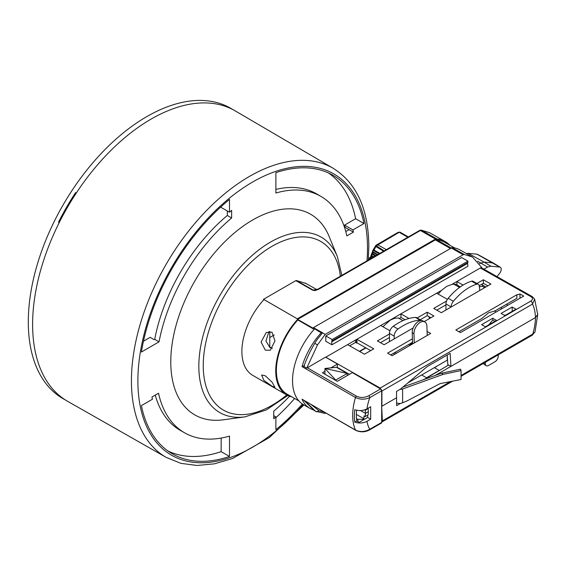 <?xml version="1.0" encoding="UTF-8"?>
<svg xmlns="http://www.w3.org/2000/svg" width="566" height="566" viewBox="0 0 566 566"><rect width="100%" height="100%" fill="white"/><g stroke="black" fill="none" stroke-linecap="round" stroke-linejoin="round"><path stroke-width="0.85" d="M353.417 232.117A145.526 84.023 120 0 0 352.943 229.902L363.98 223.535A160.772 92.824 120 0 0 332.773 175.163A160.772 92.824 120 0 0 275.883 172.665L275.883 193.034A136.441 78.773 -60 0 1 321.163 196.551A136.441 78.773 -60 0 1 346.845 235.909L353.417 232.117L349.08 229.626L345.769 231.529M321.163 196.551L316.868 194.032A136.477 78.794 120 0 0 275.883 189.391M227.32 210.962L227.32 215.49A136.477 78.794 120 0 0 154.709 339.345L154.164 339.664L150.167 337.343L143.467 341.213M155.261 395.103A136.477 78.794 120 0 0 180.391 430.415L184.721 432.877A136.441 78.773 -60 0 1 158.53 393.221L151.957 397.014A145.526 84.023 120 0 0 152.431 399.228L141.394 405.603A160.772 92.824 120 0 0 172.007 453.621A160.772 92.824 120 0 0 229.492 456.465L229.492 436.103A136.441 78.773 -60 0 1 184.721 432.877M221.157 206.654L221.157 207.489L229.492 212.193L229.492 199.451A160.772 92.824 120 0 0 141.394 352.038L159.032 341.857L154.709 339.352M363.98 223.535L355.625 218.724A160.709 92.789 120 0 0 328.506 172.984M355.625 218.724L344.595 225.098L352.943 229.902M349.08 229.626L345.069 227.327A145.469 83.987 120 0 0 344.595 225.098M275.883 417.68A160.709 92.789 120 0 0 294.617 398.478M221.157 438.056L221.157 451.64L229.492 456.465M167.982 451.017A160.709 92.789 120 0 0 221.157 451.64M65.408 399.985L64.064 399.242A167.656 96.8 -60 0 1 28.3 321.905A167.656 96.8 -60 0 1 102.163 152.473A167.656 96.8 -60 0 1 231.706 108.877L233.015 109.67M62.246 397.827A167.571 96.751 -60 0 1 58.51 394.941L59.274 395.358M59.274 222.643L58.51 222.205A167.571 96.751 -60 0 1 75.611 192.582L76.375 193.027M228.841 107.689L228.756 107.639A167.571 96.751 -60 0 1 229.577 108.007M59.352 222.353L58.51 222.205M76.162 193.239L75.611 192.582M235.3 110.936A167.656 96.8 120 0 0 105.998 155.459A167.656 96.8 120 0 0 32.609 324.396A167.656 96.8 120 0 0 67.644 401.329L166.319 457.455A166.928 96.376 120 0 1 131.432 380.854A166.928 96.376 120 0 1 204.503 212.653A166.928 96.376 120 0 1 333.247 168.321L235.3 110.936M159.039 341.857A136.441 78.773 -60 0 1 231.65 217.988L231.65 210.396A145.526 84.023 120 0 0 229.492 212.193M289.537 396.25A136.441 78.773 -60 0 1 273.725 411.142L273.725 418.734A145.526 84.023 120 0 0 275.883 416.944L275.883 429.686A160.772 92.824 120 0 0 302.364 403.961M194.768 281.125A115.839 66.88 120 0 0 223.464 419.795L244.908 416.873A101.314 58.496 -60 0 1 219.813 295.586A101.314 58.496 -60 0 1 337.393 256.674L329.207 236.638A115.839 66.88 120 0 0 194.768 281.125M227.32 215.49L231.65 217.988M273.725 415.67L275.883 416.944M269.784 337.513L274.255 334.93M412.557 343.937L412.225 332.744A9.148 5.462 118.2 0 1 418.465 321.417A9.148 5.462 118.2 0 1 423.021 320.957L424.783 321.898A9.148 5.462 -61.8 0 1 426.92 326.228L427.196 335.482M412.536 343.18L410.633 344.277A3.962 2.285 60 0 0 410.364 344.071L410.364 345.203M410.633 344.277L411.178 344.729M424.783 321.898A9.148 5.462 -61.8 0 0 420.227 322.365A9.148 5.462 -61.8 0 0 413.987 333.692L414.262 342.954M410.364 344.071L412.529 342.826M434.327 367.652L439.223 370.433L426.538 377.755L421.642 374.975M502.191 308.505L500.655 307.635M428.837 316.585A22.668 13.202 119.6 0 0 429.629 318.46M479.558 288.504L479.367 286.962M479.551 286.856L482.126 286.113L479.352 286.877M479.303 286.516L479.303 285.625M359.382 351.345L365.643 347.729M500.337 267.265L493.524 263.133A4.57 2.639 120 0 0 493.467 263.105A4.57 2.639 120 0 0 492.837 262.914L484.001 262.058L490.863 266.197L499.679 267.053A4.401 2.54 -60 0 1 500.337 267.265A4.401 2.54 -60 0 1 499.679 273.258L497.005 276.611M490.863 266.197L487.602 267.06L483.923 269.19M460.229 286.948L456.981 284.748A22.668 13.202 119.6 0 0 451.93 284.38L456.861 281.535L463.087 285.073M487.864 285.83L483.371 283.276L479.183 285.696M516.907 294.723L455.835 329.985L460.455 332.603L523.713 296.082L519.928 293.938A8.561 4.896 179.6 0 1 516.907 294.723L516.857 298.289L494.925 310.946L488.5 312.828L481.991 318.41L458.92 331.733M472.143 256.822L460.116 250.002A56.522 32.92 119.6 0 0 452.765 247.583L451.222 247.979A6.127 3.509 -0.4 0 1 450.486 248.495L313.451 327.615L322.549 332.773L317.087 339.635A38.219 22.258 119.6 0 0 314.738 343.321A79.58 46.341 119.6 0 0 303.843 366.478L306.715 368.169L325.535 357.146L337.485 364.044L337.18 367.709M400.19 232.258A1.521 0.849 119.9 0 0 400.141 232.223A1.521 1.521 0 0 0 399.837 232.095L408.348 236.949L400.141 232.223A1.521 0.849 119.9 0 0 400.084 232.194L399.179 232.279L407.81 237.26M372.909 250.377L375.541 245.828A1.521 1.521 0 0 1 375.888 245.34L397.863 232.463L399.15 232.301L397.912 232.428L399.801 232.081M399.15 232.301L376.27 245.856L384.243 250.872M376.065 245.453L375.93 246.528L383.607 251.24M379.227 253.766L373.468 250.547L372.817 250.837L373.022 250.42L374.168 250.137L379.871 253.391M374.345 249.436L375.93 246.528A1.521 0.587 24.1 0 1 375.541 245.828M372.718 250.922L373.072 251.828L377.826 254.573M372.315 254.261L373.072 252.457L372.612 251.276M372.485 253.957L372.032 254.176L375.329 256.016M371.876 254.672L372.032 254.176A0.821 0.474 119.6 0 0 371.473 255.393M371.098 255.075L371.671 256.186L373.369 257.148M371.324 257.403L371.834 256.129M372.039 257.912L371.147 257.41L369.577 258.061L369.874 257.601L371.395 258.287M369.372 258.492A0.608 0.608 -87.3 0 1 369.874 257.601A0.608 0.608 0 0 0 369.379 258.513L369.577 258.061L370.044 259.065M369.966 259.73L369.577 258.061M386.38 249.634L377.593 244.781M373.022 250.42A0.608 0.587 -168 0 0 372.548 250.858M372.548 250.865A0.608 0.587 -168 0 0 372.57 251.184A0.608 0.608 0 0 1 372.548 250.865L372.973 250.342M373.171 252.082L373.072 252.457L377.31 254.87M372.711 253.497L375.987 255.634M371.508 254.014L371.112 255.11M373.935 256.815L371.445 255.379L371.954 254.12M369.414 259.433L369.379 258.506L369.796 258.924M314.547 290.209L313.224 290.082L296.336 280.495L306.001 283.495M297.822 319.295L434.681 240.281L434.674 239.524A6.127 3.509 -0.4 0 1 435.565 239.1L420.404 230.496L318.814 289.155A1.528 0.884 -120 0 0 318.057 289.085L313.224 290.082A1.535 0.891 119.6 0 0 312.708 290.224L295.813 280.644L263.523 299.294L263.494 300.114M318.814 289.155C313.677 291.214 315.439 290.436 312.708 290.224M296.336 280.495L295.813 280.644M454.519 247.887L444.713 242.326A55.602 32.382 119.6 0 0 437.829 239.991L435.367 239.934A6.127 3.509 179.6 0 0 434.681 240.281M493.467 263.105L477.541 254.36A4.181 2.413 120 0 0 476.968 254.184L468.188 253.335L484.001 262.058L479.494 263.636M452.036 247.533L464.24 254.459L472.454 256.999L481.532 267.293A56.522 32.92 -60.4 0 1 481.843 268.008M481.631 284.281L485.77 287.04M447.55 360.443A7.669 4.386 -0.4 0 1 447.274 360.174L407.824 382.956M424.344 379.362L448.605 365.042L447.805 364.589L447.218 355.009M396.497 403.098L400.134 403.523L402.61 402.766L402.61 388.969L443.291 374.331L441.388 373.227L402.603 387.186L400.848 388.856L401.584 389.281L402.61 388.969M424.068 379.206L423.58 379.637M443.291 374.331L461.057 370.56L461.057 379.503L440.143 383.599L406.636 401.124L402.61 402.766M401.584 389.281L400.105 389.309L396.525 391.403L396.617 405.645L400.388 403.466M531.064 296.747A2.448 1.429 -60.4 0 1 532.288 296.626L481.574 267.852A2.448 1.429 119.6 0 0 480.35 267.98L531.064 296.747C533.059 298.197 532.967 299.647 530.781 301.105A2.448 1.415 60 0 1 532.528 304.084A48.853 28.696 -60.9 0 1 535.457 317.583L435.233 375.442M396.257 397.948L381.909 406.232L381.901 391.049L380.182 388.057L530.781 301.105M450.479 381.576L382.361 420.899L381.675 406.105M448.605 365.042L450.946 366.372L450.147 353.318L427.21 366.563L402.985 387.045M400.105 389.309L400.848 388.856M441.388 373.227L460.54 369.166L461.057 370.56M445.944 304.883L436.825 310.154M405.072 319.755L400.997 317.448L399.412 318.368A21.14 12.31 119.6 0 0 393.575 318.7L390.222 320.172L382.892 326.738M430.875 317.738L427.245 315.679L420.22 319.74M427.627 335.235L427.181 334.987M412.494 341.864L411.694 342.763L390.66 354.903M389.45 337.499L380.479 342.678M337.485 367.525L349.448 374.31M370.716 350.609L357.019 342.84L355.476 342.458L349.654 345.819M483.371 283.276L483.343 279.76L490.927 284.061L441.317 312.701L433.733 308.399L446.581 300.985M389.974 330.749L380.72 325.5L356.884 339.26L373.779 348.847L364.462 354.224L347.566 344.637L325.797 357.203L380.182 388.057M413.166 327.969L384.109 344.736L377.395 340.93L389.45 333.968M417.156 317.972L427.217 312.163L433.938 315.977L424.203 321.594M447.416 299.364L436.605 293.23L400.862 313.868L408.985 318.474M476.905 283.481L483.343 279.76M481.532 267.293L456.861 281.535L456.981 284.748M427.075 331.421L430.684 333.473L392.125 355.731L387.576 353.149L412.409 338.815M515.951 309.17L504.851 315.58L501.08 313.437L512.18 307.034L515.951 309.17M492.738 318.255L496.509 320.391L485.409 326.801L481.638 324.665L492.738 318.255L492.753 320.059L494.939 321.304M381.901 391.049L532.528 304.084L534.644 299.145L537.7 314.498L535.04 331.909L532.245 335.192A2.448 1.415 60 0 0 532.755 334.067L535.04 331.909M461.057 375.47L532.755 334.067A48.86 28.215 -60 0 0 535.457 317.583L537.7 314.498M382.361 420.899L381.675 422.08M356.354 414.418L363.888 418.698L364.016 415.876L365.233 416.562L365.452 413.371L360.492 410.555M363.888 418.698L362.919 419.257L357.698 419.3L358.115 421.762M324.962 374.232L324.919 368.459L347.255 373.418L335.737 380.076L324.919 368.459L336.48 367.306L347.255 373.418L347.276 375.569M335.737 380.076L335.737 380.458M365.268 410.265L368.19 408.574L368.332 411.708L365.452 413.371L365.268 410.265L364.596 409.89M368.19 408.574L367.836 408.376M368.332 411.708L368.162 414.878L365.233 416.562M356.495 418.621L357.698 419.3M338.885 368.317L338.885 368.671M314.307 410.569L304.126 400.53M297.829 319.118L263.989 299.577A52.277 30.182 120 0 0 241.887 351.415A52.277 30.182 120 0 0 252.719 375.343L286.559 394.884A52.277 30.182 -60 0 1 275.734 370.949A52.277 30.182 -60 0 1 297.829 319.118L297.822 319.939L314.151 329.362M268.999 331.563L265.928 340.987L269.876 347.531L272.416 348.246A20.121 11.617 -60 0 1 271.425 348.132A25.569 14.766 -60 0 1 271.383 348.125M313.451 327.615L313.437 328.379L297.822 319.521M297.631 319.005L263.523 299.294M366.966 421.323C363.131 423.241 359.063 423.517 354.755 422.144A52.037 30.048 -60 0 1 354.755 409.699C359.077 411.072 363.146 410.796 366.966 408.878L370.68 406.728L370.68 419.173L366.966 421.323A42.521 24.55 -60 0 0 369.775 429.283A1.521 0.877 60 0 1 369.457 429.976L381.357 423.106A1.521 0.877 -120 0 0 381.675 422.413L369.775 429.283C364.844 431.964 360.075 432.219 355.476 430.047A1.521 0.877 120 0 0 355.71 430.316L302.018 399.186A52.277 30.182 -60 0 0 310.055 408.447L303.369 404.591A52.277 30.182 120 0 1 292.544 380.656A52.277 30.182 120 0 1 314.639 328.825L321.976 333.339M322.443 332.836L325.188 334.4L463.151 254.75L451.222 247.979M434.674 239.524L297.638 318.644M436.308 239.765L436.301 238.944L436.938 238.972L421.493 230.206L429.601 232.69L445.166 241.526A56.522 32.92 -60.4 0 1 449.857 245.241M436.938 238.972L437.822 239.107A56.522 32.92 -60.4 0 1 445.166 241.526M436.301 238.944L436.188 239.765M435.565 239.1L436.188 238.951M464.24 254.459L463.151 254.75M347.566 344.637L356.884 339.26L357.019 342.84M436.605 293.23L441.537 290.386L446.716 286.375L451.93 284.38M325.188 334.4L317.498 344.885L306.715 368.169M325.797 335.956L461.615 257.544L467.948 261.138L467.573 263.381L331.676 341.836L331.924 344.772L325.797 341.298L325.797 335.956L332.129 339.55L467.948 261.138M302.018 399.186L355.476 430.047A52.277 30.182 -60 0 1 352.682 415.38A52.277 30.182 -60 0 1 355.476 397.488C360.096 399.674 364.865 399.73 369.775 397.672L381.675 390.802A1.521 0.877 -120 0 0 380.6 388.934L352.356 372.633L337.272 381.343L322.401 372.753L324.941 371.289M330.862 367.865L337.485 364.044M307.232 367.709L356.474 396.143C360.28 397.99 364.355 397.877 368.699 395.804L380.6 388.934M381.675 390.802L381.675 422.413M338.999 368.381A45.952 26.765 -60.4 0 1 339.069 368.777M359.707 351.528L365.969 347.913M304.055 400.572L305.435 401.351L315.566 411.284L325.004 413.421L325.754 413.017M314.187 410.499L316.55 411.815M306.404 401.648L305.435 401.351M297.822 319.939A51.364 29.651 120 0 0 276.378 370.581A51.364 29.651 120 0 0 287.019 394.092L298.961 400.99M291.886 396.9A52.277 30.182 -60 0 1 286.559 394.884M271.963 332.143L274.97 340.874L270.293 350.234L265.327 350.156L261.082 342.048L266.239 332.504L271.963 332.143M271.963 386.153L263.862 380.352L261.605 375.003L265.327 375.796L272.239 382.368L274.927 387.377L271.963 386.153M269.876 331.535A20.121 11.617 120 0 0 269.784 331.782L269.784 346.505A20.121 11.617 120 0 0 270.881 347.984M356.474 396.143A1.521 0.877 -60 0 0 355.476 397.488L302.018 366.627L304.558 365.629M370.68 419.173L367.667 417.432L359.141 422.356L356.764 420.984L354.755 422.144M356.58 410.223A49.228 28.42 120 0 0 356.347 415.005A49.228 28.42 120 0 0 356.764 420.984M367.667 415.161L367.667 417.432M441.537 290.386A22.668 13.202 119.6 0 0 438.226 294.15M451.116 307.048L451.116 306.942A6.099 3.523 -60 0 1 453.366 301.268A46.568 26.885 -60 0 1 469.108 287.556A46.568 26.885 -60 0 1 476.763 284.174A4.57 2.639 -60 0 1 478.298 284.281L473.126 281.295A4.57 2.639 120 0 0 471.591 281.189A46.568 26.885 120 0 0 463.936 284.571A46.568 26.885 120 0 0 448.194 298.282A6.099 3.523 120 0 0 445.944 303.956L445.944 310.034M478.298 284.281A4.57 2.639 -60 0 1 479.211 285.837A179.663 103.734 -60 0 1 479.791 290.492M468.188 253.335L466.37 253.547M350.191 346.13A42.832 24.727 -60 0 1 350.234 345.486M410.859 343.788L410.385 343.512M436.754 366.252A18.041 10.414 -60 0 1 436.287 366.917M395.959 351.847A18.289 10.563 120 0 0 395.754 353.637M408.687 344.496L410.124 345.345M394.198 336.154A6.099 3.523 -60 0 1 397.983 329.023A58.482 33.762 -60 0 1 403.006 325.775A58.482 33.762 -60 0 1 420.191 320.172A6.099 3.523 -60 0 1 421.451 320.448L416.703 317.71A6.099 3.523 120 0 0 415.451 317.434A58.482 33.762 120 0 0 398.266 323.037A58.482 33.762 120 0 0 393.243 326.285A6.099 3.523 120 0 0 389.45 333.416L394.198 336.154L394.198 338.914M394.198 352.866L394.198 354.535M380.72 325.5L400.862 313.868L400.997 317.448M427.217 312.163L427.245 315.679M389.45 341.652L389.45 333.416M356.587 343.088L356.446 339.508M355.406 340.116L355.476 342.458M331.676 341.836L332.129 339.55M467.573 263.381L467.898 266.268L331.924 344.772M482.565 285.222L482.593 286.509L482.013 286.177M519.928 293.938L519.97 297.468L520.649 297.85M484.786 287.606L482.572 286.346L484.588 287.719M482.126 286.113L482.593 286.382M512.18 307.034L512.216 311.328M503.782 314.972L505.445 315.234M488.684 324.912L492.753 320.059M447.274 360.174L447.225 355.151M498.236 354.832L498.236 356.134A4.57 2.639 -60 0 1 495.002 361.731L488.536 365.466A4.57 2.639 -60 0 1 486.251 365.693A4.57 2.639 -60 0 1 485.303 363.598L485.303 362.297M483.633 363.259A4.57 2.639 120 0 0 484.524 364.695L486.251 365.693M303.178 404.478A162.357 93.737 -60 0 1 137.885 380.847A162.357 93.737 -60 0 1 252.684 181.997A162.357 93.737 -60 0 1 367.49 248.283A162.357 93.737 -60 0 1 367.001 260.827M286.736 394.983A97.359 56.211 -60 0 1 211.67 398.754A97.359 56.211 -60 0 1 223.407 297.659A97.359 56.211 -60 0 1 294.313 237.699A97.359 56.211 -60 0 1 340.364 276.201M413.987 333.692L412.225 332.744M389.967 237.437L390.731 237.515M372.697 251.453L373.114 251.948M436.74 239.807L451.194 248.007M487.602 267.06L477.605 261.195M363.047 420.099A51.464 29.708 -60 0 1 362.919 419.257M450.472 248.502L435.367 239.934M318.057 289.085L419.647 230.426A1.528 0.884 60 0 1 420.404 230.496L421.493 230.206A1.535 1.21 -84.8 0 0 421.076 230.086M437.822 239.107L437.829 239.991M324.29 412.175L319.054 410.782L311.258 404.648M316.5 411.786L319.054 410.782M302.018 366.627A52.277 30.182 -60 0 1 321.318 332.681M366.966 408.878A42.521 24.55 -60 0 1 369.775 397.672A1.521 0.877 -120 0 0 368.699 395.804M317.498 344.885L314.738 343.321M471.591 281.189L476.763 284.174M451.116 306.942L445.944 303.956M453.366 301.268L448.194 298.282M476.968 254.184L499.679 267.053M415.451 317.434L420.191 320.172M393.243 326.285L397.983 329.023M467.976 262.405L332.122 340.838M484.171 362.947L485.303 363.598M368.261 260.091L368.834 246.415C368.523 209.144 356.665 183.108 333.247 168.321M303.977 404.938L269.225 437.631L232.527 458.51L214.464 463.823L197.117 465.478L180.915 463.356L166.319 457.455M244.908 416.873L266.324 409.947L287.754 395.514M341.843 275.345L337.393 256.674M372.683 251.389L371.522 254.007M369.881 257.601L370.596 257.113L371.112 255.103M316.847 289.65L305.152 283.014M496.212 311.965L494.451 310.946M534.651 299.152L532.288 296.626M381.887 422.003L452.651 381.144M461.057 376.298L532.245 335.192M429.615 232.704L421.097 230.086L419.647 230.426M325.436 413.286L325.825 413.06M310.055 408.447L313.118 409.862M369.457 429.976C364.978 432.304 360.393 432.417 355.71 430.316M459.542 287.45L453.918 284.203M402.971 320.625L398.811 318.226M507.214 305.612L507.129 303.9"/></g></svg>
